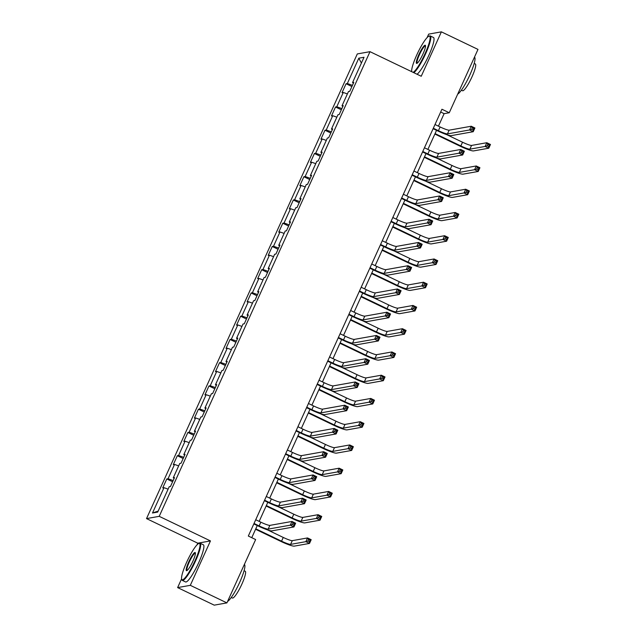<?xml version="1.0" encoding="UTF-8"?>
<svg xmlns="http://www.w3.org/2000/svg" width="637" height="637" viewBox="0 0 637 637"><rect width="100%" height="100%" fill="white"/><g stroke="black" fill="none" stroke-linecap="round" stroke-linejoin="round"><path stroke-width="0.96" d="M181.585 578.85L177.619 587.593L190.312 585.331L210.457 540.924L197.765 543.178L196.992 544.898M197.765 543.178L146.526 518.598L357.309 53.93L370.001 51.677L159.218 516.336L146.526 518.598M370.001 51.677L421.24 76.257L441.385 31.85L428.693 34.111L427.101 37.615M177.619 587.593L214.223 605.15L226.915 602.889L255.644 539.555L248.326 536.043L441.935 109.238L449.252 112.749L477.989 49.407L441.385 31.85M358.814 58.182L347.324 83.519L346.074 83.742L342.013 92.684L343.271 92.461L336.774 106.769L335.524 106.992L331.471 115.934L332.721 115.711L326.232 130.012L324.981 130.235L320.921 139.177L322.179 138.954L315.689 153.262L314.431 153.485L310.378 162.427L311.628 162.204L305.139 176.513L303.889 176.736L299.836 185.678L301.086 185.455L294.597 199.763L293.346 199.986L289.286 208.92L290.536 208.705L284.046 223.006L282.796 223.229L278.743 232.171L279.993 231.948L273.504 246.256L272.254 246.479L268.193 255.421L269.443 255.198L262.954 269.507L261.703 269.73L257.651 278.672L258.901 278.449L252.411 292.749L251.161 292.972L247.1 301.914L248.358 301.691L241.869 316L240.611 316.223L236.558 325.165L237.808 324.942L231.319 339.25L230.068 339.473L226.016 348.415L227.266 348.192L220.776 362.493L219.526 362.716L215.465 371.658L216.715 371.435L210.226 385.743L208.976 385.966L204.923 394.908L206.173 394.685L199.684 408.994L198.433 409.217L194.373 418.159L195.623 417.936L189.133 432.236L187.883 432.459L183.83 441.401L185.08 441.178L178.591 455.487L177.341 455.71L173.28 464.652L174.538 464.429L168.049 478.737L166.79 478.96L162.738 487.902L163.988 487.679L152.498 513.008L157.713 512.084L169.203 486.748L170.453 486.525L174.514 477.583L173.256 477.806L179.745 463.505L181.004 463.282L185.056 454.34L183.806 454.563L190.296 440.255L191.546 440.032L195.599 431.09L194.349 431.313L200.838 417.004L202.096 416.781L206.149 407.839L204.899 408.062L211.388 393.762L212.639 393.539L216.691 384.597L215.441 384.82L221.931 370.511L223.181 370.288L227.242 361.346L225.992 361.569L232.481 347.261L233.731 347.038L237.784 338.096L236.534 338.319L243.023 324.01L244.274 323.795L248.334 314.853L247.076 315.076L253.566 300.768L254.824 300.545L258.877 291.603L257.627 291.826L264.116 277.517L265.366 277.294L269.419 268.352L268.169 268.575L274.658 254.267L275.917 254.044L279.969 245.102L278.719 245.325L285.209 231.024L286.459 230.801L290.512 221.859L289.262 222.082L295.751 207.773L297.001 207.551L301.062 198.609L299.812 198.832L306.301 184.523L307.552 184.3L311.604 175.358L310.354 175.581L316.844 161.28L318.094 161.057L322.155 152.116L320.897 152.339L327.386 138.03L328.644 137.807L332.697 128.865L331.447 129.088L337.936 114.779L339.187 114.556L343.239 105.615L341.989 105.838L348.479 91.537L349.737 91.314L353.79 82.372L352.54 82.595L364.03 57.258L358.814 58.182L361.402 63.055M174.14 478.411L173.256 477.806M168.049 478.737L173.168 480.553M174.538 464.429L178.663 465.894M184.682 455.16L183.806 454.563M178.591 455.487L183.711 457.302M185.08 441.178L189.213 442.643M195.233 431.91L194.349 431.313M189.133 432.236L194.253 434.06M195.623 417.936L199.755 419.401M205.775 408.659L204.899 408.062M199.684 408.994L204.803 410.809M206.173 394.685L210.298 396.15M216.325 385.417L215.441 384.82M210.226 385.743L215.346 387.559M216.715 371.435L220.848 372.9M226.868 362.166L225.992 361.569M220.776 362.493L225.896 364.316M227.266 348.192L231.39 349.657M237.41 338.916L236.534 338.319M231.319 339.25L236.438 341.066M237.808 324.942L241.941 326.407M247.96 315.673L247.076 315.076M241.869 316L246.989 317.815M248.358 301.691L252.483 303.156M258.503 292.423L257.627 291.826M252.411 292.749L257.531 294.573M258.901 278.449L263.033 279.914M269.053 269.172L268.169 268.575M262.954 269.507L268.073 271.322M269.443 255.198L273.576 256.663M279.595 245.93L278.719 245.325M273.504 246.256L278.624 248.072M279.993 231.948L284.118 233.413M290.146 222.679L289.262 222.082M284.046 223.006L289.166 224.821M290.536 208.705L294.668 210.17M300.688 199.429L299.812 198.832M294.597 199.763L299.716 201.579M301.086 185.455L305.211 186.92M311.23 176.186L310.354 175.581M305.139 176.513L310.259 178.328M311.628 162.204L315.761 163.669M321.781 152.936L320.897 152.339M315.689 153.262L320.809 155.078M322.179 138.954L326.303 140.419M332.323 129.685L331.447 129.088M326.232 130.012L331.351 131.835M332.721 115.711L336.854 117.176M342.873 106.443L341.989 105.838M336.774 106.769L341.894 108.585M343.271 92.461L347.396 93.926M353.416 83.192L352.54 82.595M347.324 83.519L352.444 85.334M190.312 585.331L226.915 602.889M210.457 540.924L159.218 516.336M438.439 126.158L444.108 113.665L449.252 112.749M251.758 537.692L257.26 525.565M259.163 521.377L267.811 502.314M269.706 498.126L278.353 479.072M280.256 474.883L288.895 455.821M290.798 451.633L299.446 432.571M301.349 428.382L309.988 409.328M311.891 405.14L320.538 386.078M322.433 381.889L331.081 362.827M332.984 358.639L341.631 339.585M343.526 335.388L352.173 316.334M354.076 312.146L362.716 293.084M364.619 288.895L373.266 269.833M375.169 265.645L383.808 246.591M385.711 242.402L394.359 223.34M396.254 219.152L404.901 200.09M406.804 195.901L415.451 176.847M417.346 172.659L425.994 153.597M427.897 149.408L436.536 130.346M152.498 513.008L158.167 511.073M163.988 487.679L168.12 489.144M440.677 112.016L444.108 113.665M346.074 83.742L351.895 86.536M335.524 106.992L341.352 109.787M324.981 130.235L330.81 133.037M314.431 153.485L320.26 156.28M303.889 176.736L309.717 179.53M293.346 199.986L299.167 202.781M282.796 223.229L288.625 226.024M272.254 246.479L278.074 249.274M261.703 269.73L267.532 272.525M251.161 292.972L256.99 295.767M240.611 316.223L246.439 319.018M230.068 339.473L235.897 342.268M219.526 362.716L225.347 365.511M208.976 385.966L214.804 388.761M198.433 409.217L204.254 412.012M187.883 432.459L193.712 435.262M177.341 455.71L183.169 458.505M166.79 478.96L172.619 481.755M433.311 128.236L438.423 130.689A8.241 1.003 -155.6 0 0 447.453 133.897L469.565 129.964L471.253 126.237L474.915 127.989L473.219 131.716L451.115 135.649A12.366 1.505 24.4 0 1 437.563 130.84L433.104 128.698M435.007 124.51L440.111 126.962A8.241 1.003 -155.6 0 0 449.149 130.171L471.253 126.237L472.288 127.798L471.611 129.295L473.076 129.996L473.753 128.507L472.288 127.798M473.076 129.996L473.219 131.716L469.565 129.964L471.611 129.295M473.753 128.507L474.915 127.989M435.071 133.595L460.838 145.953A8.241 1.003 -155.6 0 0 469.875 149.162L485.123 146.454L486.811 142.728L490.474 144.48L488.786 148.206L473.538 150.921A12.366 1.505 24.4 0 1 459.986 146.112L434.856 134.057M446.784 134.678L462.534 142.226A8.241 1.003 -155.6 0 0 471.563 145.435L486.811 142.728L487.846 144.288L487.17 145.777L488.635 146.486L489.312 144.989L487.846 144.288M488.635 146.486L488.786 148.206L485.123 146.454L487.17 145.777M489.312 144.989L490.474 144.48M413.087 72.347A20.113 3.48 -64.4 0 0 425.086 53.58A20.113 3.48 -64.4 0 0 428.916 36.205A20.113 3.48 -64.4 0 0 416.717 55.069A20.113 3.48 -64.4 0 0 411.725 71.694M428.916 36.205L429.553 35.967A20.607 3.559 115.6 0 1 430.254 35.951A20.607 3.559 115.6 0 1 425.627 53.771A20.607 3.559 115.6 0 1 413.827 72.706M422.992 53.946A10.057 1.736 115.6 0 1 416.893 63.381A10.057 1.736 115.6 0 1 418.812 54.694A10.057 1.736 115.6 0 1 425.46 45.53A10.057 1.736 115.6 0 1 422.992 53.946M425.524 45.936A9.563 1.656 -64.4 0 0 425.476 45.912A9.563 1.656 -64.4 0 0 419.353 54.886A9.563 1.656 -64.4 0 0 417.203 63.151A9.563 1.656 -64.4 0 0 417.251 63.174M474.469 57.163L474.469 57.163A20.607 3.559 115.6 0 1 469.843 74.983A20.607 3.559 115.6 0 1 457.692 94.141M474.199 63.437L475.337 63.987A14.834 2.564 115.6 0 1 472.009 76.814A14.834 2.564 115.6 0 1 462.502 90.741L461.363 90.191M430.254 35.951L433.478 37.495A20.607 3.559 115.6 0 1 428.852 55.315A20.607 3.559 115.6 0 1 417.044 74.25M194.97 560.863A20.113 3.48 -64.4 0 0 198.8 543.488A20.113 3.48 -64.4 0 0 186.601 562.352A20.113 3.48 -64.4 0 0 181.672 579.192A20.113 3.48 -64.4 0 0 194.97 560.863M198.8 543.488L199.437 543.257A20.607 3.559 115.6 0 1 200.137 543.234A20.607 3.559 115.6 0 1 195.511 561.054A20.607 3.559 115.6 0 1 182.309 580.395A20.607 3.559 115.6 0 1 181.887 579.837L181.672 579.192M192.876 561.237A10.057 1.736 115.6 0 1 186.776 570.664A10.057 1.736 115.6 0 1 188.695 561.977A10.057 1.736 115.6 0 1 195.344 552.812A10.057 1.736 115.6 0 1 192.876 561.237M195.408 553.227A9.563 1.656 -64.4 0 0 195.36 553.195A9.563 1.656 -64.4 0 0 189.237 562.168A9.563 1.656 -64.4 0 0 187.087 570.433A9.563 1.656 -64.4 0 0 187.143 570.457M244.353 564.446L244.353 564.446A20.607 3.559 115.6 0 1 239.727 582.266A20.607 3.559 115.6 0 1 227.584 601.424M244.09 570.72L245.221 571.27A14.834 2.564 115.6 0 1 241.893 584.097A14.834 2.564 115.6 0 1 232.386 598.024L231.247 597.474M200.137 543.234L203.362 544.778A20.607 3.559 115.6 0 1 198.736 562.598A20.607 3.559 115.6 0 1 185.534 581.939L182.309 580.395M422.769 151.487L427.873 153.931A8.241 1.003 -155.6 0 0 436.91 157.14L459.014 153.206L460.71 149.48L464.365 151.24L462.677 154.966L440.573 158.9A12.366 1.505 24.4 0 1 427.021 154.09L422.562 151.948M424.457 147.76L429.561 150.213A8.241 1.003 -155.6 0 0 438.598 153.413L460.71 149.48L461.745 151.049L461.069 152.538L462.534 153.238L463.21 151.749L461.745 151.049M462.534 153.238L462.677 154.966L459.014 153.206L461.069 152.538M463.21 151.749L464.365 151.24M412.227 174.737L417.331 177.182A8.241 1.003 -155.6 0 0 426.36 180.39L448.472 176.457L450.16 172.731L453.823 174.49L452.135 178.217L430.023 182.142A12.366 1.505 24.4 0 1 416.471 177.333L412.012 175.199M413.915 171.011L419.019 173.455A8.241 1.003 -155.6 0 0 428.056 176.664L450.16 172.731L451.195 174.299L450.518 175.788L451.983 176.489L452.66 175L451.195 174.299M451.983 176.489L452.135 178.217L448.472 176.457L450.518 175.788M452.66 175L453.823 174.49M424.521 156.837L450.295 169.203A8.241 1.003 -155.6 0 0 459.333 172.412L474.573 169.697L476.269 165.97L479.924 167.73L478.236 171.457L462.988 174.164A12.366 1.505 24.4 0 1 449.435 169.354L424.314 157.299M436.234 157.92L451.983 165.477A8.241 1.003 -155.6 0 0 461.021 168.686L476.269 165.97L477.304 167.539L476.627 169.028L478.092 169.729L478.769 168.24L477.304 167.539M478.092 169.729L478.236 171.457L474.573 169.697L476.627 169.028M478.769 168.24L479.924 167.73M413.978 180.088L439.745 192.454A8.241 1.003 -155.6 0 0 448.782 195.663L464.031 192.947L465.719 189.221L469.381 190.981L467.693 194.699L452.445 197.414A12.366 1.505 24.4 0 1 438.893 192.605L413.771 180.55M425.691 181.171L441.441 188.727A8.241 1.003 -155.6 0 0 450.47 191.936L465.719 189.221L466.762 190.789L466.085 192.278L467.542 192.979L468.219 191.49L466.762 190.789M467.542 192.979L467.693 194.699L464.031 192.947L466.085 192.278M468.219 191.49L469.381 190.981M401.676 197.98L406.78 200.432A8.241 1.003 -155.6 0 0 415.818 203.641L437.922 199.707L439.618 195.981L443.272 197.733L441.584 201.459L419.48 205.393A12.366 1.505 24.4 0 1 405.928 200.583L401.469 198.441M403.364 194.253L408.476 196.706A8.241 1.003 -155.6 0 0 417.506 199.914L439.618 195.981L440.653 197.542L439.976 199.039L441.441 199.739L442.118 198.25L440.653 197.542M441.441 199.739L441.584 201.459L437.922 199.707L439.976 199.039M442.118 198.25L443.272 197.733M391.134 221.23L396.238 223.683A8.241 1.003 -155.6 0 0 405.275 226.883L427.379 222.95L429.067 219.232L432.73 220.983L431.042 224.71L408.93 228.643A12.366 1.505 24.4 0 1 395.378 223.834L390.919 221.692M392.822 217.504L397.926 219.956A8.241 1.003 -155.6 0 0 406.963 223.157L429.067 219.232L430.11 220.792L429.434 222.281L430.891 222.982L431.567 221.493L430.11 220.792M430.891 222.982L431.042 224.71L427.379 222.95L429.434 222.281M431.567 221.493L432.73 220.983M380.584 244.481L385.688 246.925A8.241 1.003 -155.6 0 0 394.725 250.134L416.837 246.201L418.525 242.474L422.188 244.234L420.492 247.96L398.388 251.894A12.366 1.505 24.4 0 1 384.836 247.076L380.377 244.942M382.28 240.754L387.384 243.199A8.241 1.003 -155.6 0 0 396.413 246.408L418.525 242.474L419.56 244.043L418.883 245.532L420.348 246.232L421.025 244.743L419.56 244.043M420.348 246.232L420.492 247.96L416.837 246.201L418.883 245.532M421.025 244.743L422.188 244.234M403.428 203.338L429.203 215.696A8.241 1.003 -155.6 0 0 438.24 218.905L453.488 216.198L455.176 212.471L458.839 214.223L457.143 217.95L441.895 220.665A12.366 1.505 24.4 0 1 428.343 215.855L403.221 203.8M415.149 204.421L430.891 211.978A8.241 1.003 -155.6 0 0 439.928 215.179L455.176 212.471L456.211 214.032L455.535 215.521L457 216.23L457.677 214.733L456.211 214.032M457 216.23L457.143 217.95L453.488 216.198L455.535 215.521M457.677 214.733L458.839 214.223M392.886 226.581L418.66 238.947A8.241 1.003 -155.6 0 0 427.69 242.156L442.938 239.44L444.626 235.714L448.289 237.474L446.601 241.2L431.353 243.907A12.366 1.505 24.4 0 1 417.8 239.098L392.679 227.043M404.599 227.664L420.348 235.22A8.241 1.003 -155.6 0 0 429.386 238.429L444.626 235.714L445.669 237.282L444.992 238.771L446.457 239.472L447.134 237.983L445.669 237.282M446.457 239.472L446.601 241.2L442.938 239.44L444.992 238.771M447.134 237.983L448.289 237.474M382.343 249.831L408.11 262.197A8.241 1.003 -155.6 0 0 417.147 265.406L432.396 262.691L434.084 258.964L437.746 260.724L436.05 264.451L420.81 267.158A12.366 1.505 24.4 0 1 407.258 262.348L382.128 250.293M394.056 250.914L409.798 258.471A8.241 1.003 -155.6 0 0 418.835 261.68L434.084 258.964L435.119 260.533L434.442 262.022L435.907 262.723L436.584 261.234L435.119 260.533M435.907 262.723L436.05 264.451L432.396 262.691L434.442 262.022M436.584 261.234L437.746 260.724M370.041 267.723L375.145 270.176A8.241 1.003 -155.6 0 0 384.183 273.384L406.287 269.451L407.975 265.725L411.637 267.476L409.949 271.203L387.837 275.136A12.366 1.505 24.4 0 1 374.285 270.327L369.826 268.185M371.729 263.997L376.833 266.449A8.241 1.003 -155.6 0 0 385.871 269.658L407.975 265.725L409.018 267.285L408.341 268.782L409.806 269.483L410.483 267.994L409.018 267.285M409.806 269.483L409.949 271.203L406.287 269.451L408.341 268.782M410.483 267.994L411.637 267.476M371.793 273.082L397.568 285.448A8.241 1.003 -155.6 0 0 406.597 288.649L421.845 285.941L423.541 282.215L427.196 283.967L425.508 287.693L410.26 290.408A12.366 1.505 24.4 0 1 396.708 285.599L371.586 273.544M383.506 274.165L399.256 281.721A8.241 1.003 -155.6 0 0 408.293 284.922L423.541 282.215L424.576 283.776L423.9 285.265L425.365 285.973L426.042 284.484L424.576 283.776M425.365 285.973L425.508 287.693L421.845 285.941L423.9 285.265M426.042 284.484L427.196 283.967M359.491 290.974L364.603 293.426A8.241 1.003 -155.6 0 0 373.632 296.627L395.744 292.702L397.432 288.975L401.095 290.727L399.399 294.453L377.295 298.387A12.366 1.505 24.4 0 1 363.743 293.577L359.284 291.435M361.187 287.247L366.291 289.7A8.241 1.003 -155.6 0 0 375.328 292.901L397.432 288.975L398.467 290.536L397.791 292.025L399.256 292.733L399.932 291.236L398.467 290.536M399.256 292.733L399.399 294.453L395.744 292.702L397.791 292.025M399.932 291.236L401.095 290.727M361.251 296.324L387.017 308.69A8.241 1.003 -155.6 0 0 396.055 311.899L411.303 309.184L412.991 305.457L416.654 307.217L414.966 310.944L399.718 313.659A12.366 1.505 24.4 0 1 386.165 308.841L361.036 296.794M372.964 297.407L388.713 304.964A8.241 1.003 -155.6 0 0 397.743 308.173L412.991 305.457L414.026 307.026L413.349 308.515L414.814 309.216L415.491 307.727L414.026 307.026M414.814 309.216L414.966 310.944L411.303 309.184L413.349 308.515M415.491 307.727L416.654 307.217M348.949 314.224L354.053 316.669A8.241 1.003 -155.6 0 0 363.09 319.878L385.194 315.944L386.89 312.218L390.545 313.977L388.857 317.704L366.753 321.637A12.366 1.505 24.4 0 1 353.201 316.82L348.742 314.686M350.637 310.498L355.741 312.942A8.241 1.003 -155.6 0 0 364.778 316.151L386.89 312.218L387.925 313.786L387.248 315.275L388.713 315.976L389.39 314.487L387.925 313.786M388.713 315.976L388.857 317.704L385.194 315.944L387.248 315.275M389.39 314.487L390.545 313.977M350.7 319.575L376.475 331.941A8.241 1.003 -155.6 0 0 385.512 335.15L400.753 332.434L402.449 328.708L406.103 330.468L404.415 334.194L389.167 336.901A12.366 1.505 24.4 0 1 375.615 332.092L350.493 320.037M362.413 320.658L378.163 328.214A8.241 1.003 -155.6 0 0 387.2 331.423L402.449 328.708L403.484 330.277L402.807 331.766L404.272 332.466L404.949 330.977L403.484 330.277M404.272 332.466L404.415 334.194L400.753 332.434L402.807 331.766M404.949 330.977L406.103 330.468M338.406 337.467L343.51 339.919A8.241 1.003 -155.6 0 0 352.54 343.128L374.652 339.195L376.34 335.468L380.002 337.228L378.314 340.946L356.202 344.88A12.366 1.505 24.4 0 1 342.65 340.07L338.191 337.936M340.094 333.74L345.198 336.193A8.241 1.003 -155.6 0 0 354.236 339.402L376.34 335.468L377.375 337.037L376.698 338.526L378.163 339.226L378.84 337.737L377.375 337.037M378.163 339.226L378.314 340.946L374.652 339.195L376.698 338.526M378.84 337.737L380.002 337.228M340.158 342.825L365.925 355.191A8.241 1.003 -155.6 0 0 374.962 358.392L390.21 355.685L391.898 351.958L395.561 353.71L393.873 357.437L378.625 360.152A12.366 1.505 24.4 0 1 365.073 355.342L339.951 343.287M351.871 343.908L367.621 351.465A8.241 1.003 -155.6 0 0 376.65 354.666L391.898 351.958L392.941 353.519L392.265 355.016L393.722 355.717L394.399 354.228L392.941 353.519M393.722 355.717L393.873 357.437L390.21 355.685L392.265 355.016M394.399 354.228L395.561 353.71M327.856 360.717L332.96 363.17A8.241 1.003 -155.6 0 0 341.997 366.371L364.101 362.445L365.797 358.719L369.452 360.47L367.764 364.197L345.66 368.13A12.366 1.505 24.4 0 1 332.108 363.321L327.649 361.179M329.544 356.991L334.656 359.443A8.241 1.003 -155.6 0 0 343.685 362.652L365.797 358.719L366.832 360.279L366.156 361.768L367.621 362.477L368.297 360.98L366.832 360.279M367.621 362.477L367.764 364.197L364.101 362.445L366.156 361.768M368.297 360.98L369.452 360.47M329.608 366.068L355.382 378.434A8.241 1.003 -155.6 0 0 364.42 381.643L379.668 378.927L381.356 375.209L385.019 376.961L383.323 380.687L368.075 383.402A12.366 1.505 24.4 0 1 354.522 378.585L329.401 366.538M341.328 367.151L357.07 374.707A8.241 1.003 -155.6 0 0 366.108 377.916L381.356 375.209L382.391 376.77L381.714 378.259L383.179 378.959L383.856 377.47L382.391 376.77M383.179 378.959L383.323 380.687L379.668 378.927L381.714 378.259M383.856 377.47L385.019 376.961M317.314 383.968L322.418 386.412A8.241 1.003 -155.6 0 0 331.455 389.621L353.559 385.688L355.247 381.961L358.91 383.721L357.222 387.447L335.11 391.381A12.366 1.505 24.4 0 1 321.558 386.571L317.099 384.43M319.002 380.241L324.106 382.686A8.241 1.003 -155.6 0 0 333.143 385.895L355.247 381.961L356.29 383.53L355.613 385.019L357.07 385.719L357.747 384.23L356.29 383.53M357.07 385.719L357.222 387.447L353.559 385.688L355.613 385.019M357.747 384.23L358.91 383.721M319.065 389.318L344.84 401.684A8.241 1.003 -155.6 0 0 353.869 404.893L369.118 402.178L370.806 398.451L374.468 400.211L372.78 403.938L357.532 406.645A12.366 1.505 24.4 0 1 343.98 401.836L318.858 389.78M330.778 390.401L346.528 397.958A8.241 1.003 -155.6 0 0 355.565 401.167L370.806 398.451L371.849 400.02L371.172 401.509L372.637 402.21L373.314 400.721L371.849 400.02M372.637 402.21L372.78 403.938L369.118 402.178L371.172 401.509M373.314 400.721L374.468 400.211M306.763 407.21L311.867 409.663A8.241 1.003 -155.6 0 0 320.905 412.872L343.017 408.938L344.705 405.212L348.367 406.971L346.671 410.69L324.567 414.623A12.366 1.505 24.4 0 1 311.015 409.814L306.556 407.68M308.459 403.492L313.563 405.936A8.241 1.003 -155.6 0 0 322.593 409.145L344.705 405.212L345.74 406.78L345.063 408.269L346.528 408.97L347.205 407.481L345.74 406.78M346.528 408.97L346.671 410.69L343.017 408.938L345.063 408.269M347.205 407.481L348.367 406.971M308.523 412.569L334.29 424.935A8.241 1.003 -155.6 0 0 343.327 428.136L358.575 425.428L360.263 421.702L363.926 423.454L362.23 427.18L346.99 429.895A12.366 1.505 24.4 0 1 333.438 425.086L308.308 413.031M320.236 413.652L335.978 421.208A8.241 1.003 -155.6 0 0 345.015 424.417L360.263 421.702L361.298 423.263L360.622 424.76L362.087 425.46L362.764 423.971L361.298 423.263M362.087 425.46L362.23 427.18L358.575 425.428L360.622 424.76M362.764 423.971L363.926 423.454M296.221 430.461L301.325 432.913A8.241 1.003 -155.6 0 0 310.362 436.122L332.466 432.189L334.154 428.462L337.817 430.214L336.129 433.94L314.017 437.874A12.366 1.505 24.4 0 1 300.465 433.064L296.006 430.923M297.909 426.734L303.013 429.187A8.241 1.003 -155.6 0 0 312.05 432.396L334.154 428.462L335.197 430.023L334.521 431.512L335.986 432.22L336.662 430.731L335.197 430.023M335.986 432.22L336.129 433.94L332.466 432.189L334.521 431.512M336.662 430.731L337.817 430.214M297.973 435.812L323.747 448.177A8.241 1.003 -155.6 0 0 332.777 451.386L348.025 448.671L349.721 444.952L353.376 446.704L351.688 450.431L336.44 453.146A12.366 1.505 24.4 0 1 322.887 448.337L297.766 436.281M309.686 436.902L325.435 444.451A8.241 1.003 -155.6 0 0 334.473 447.66L349.721 444.952L350.756 446.513L350.079 448.002L351.544 448.711L352.221 447.214L350.756 446.513M351.544 448.711L351.688 450.431L348.025 448.671L350.079 448.002M352.221 447.214L353.376 446.704M285.671 453.711L290.783 456.156A8.241 1.003 -155.6 0 0 299.812 459.365L321.924 455.431L323.612 451.705L327.275 453.464L325.579 457.191L303.475 461.124A12.366 1.505 24.4 0 1 289.923 456.315L285.464 454.173M287.367 449.985L292.471 452.437A8.241 1.003 -155.6 0 0 301.508 455.638L323.612 451.705L324.647 453.273L323.97 454.762L325.435 455.463L326.112 453.974L324.647 453.273M325.435 455.463L325.579 457.191L321.924 455.431L323.97 454.762M326.112 453.974L327.275 453.464M287.43 459.062L313.197 471.428A8.241 1.003 -155.6 0 0 322.234 474.637L337.483 471.921L339.171 468.195L342.833 469.955L341.145 473.681L325.897 476.388A12.366 1.505 24.4 0 1 312.345 471.579L287.215 459.524M299.143 460.145L314.893 467.701A8.241 1.003 -155.6 0 0 323.922 470.91L339.171 468.195L340.206 469.764L339.529 471.253L340.994 471.953L341.671 470.464L340.206 469.764M340.994 471.953L341.145 473.681L337.483 471.921L339.529 471.253M341.671 470.464L342.833 469.955M275.128 476.954L280.232 479.406A8.241 1.003 -155.6 0 0 289.27 482.615L311.374 478.682L313.07 474.955L316.724 476.715L315.036 480.441L292.932 484.367A12.366 1.505 24.4 0 1 279.38 479.557L274.921 477.424M276.816 473.235L281.92 475.68A8.241 1.003 -155.6 0 0 290.958 478.889L313.07 474.955L314.105 476.524L313.428 478.013L314.893 478.713L315.57 477.224L314.105 476.524M314.893 478.713L315.036 480.441L311.374 478.682L313.428 478.013M315.57 477.224L316.724 476.715M276.88 482.313L302.655 494.678A8.241 1.003 -155.6 0 0 311.692 497.879L326.932 495.172L328.628 491.446L332.283 493.205L330.595 496.924L315.347 499.639A12.366 1.505 24.4 0 1 301.795 494.83L276.673 482.774M288.593 483.395L304.343 490.952A8.241 1.003 -155.6 0 0 313.38 494.161L328.628 491.446L329.663 493.014L328.987 494.503L330.452 495.204L331.129 493.715L329.663 493.014M330.452 495.204L330.595 496.924L326.932 495.172L328.987 494.503M331.129 493.715L332.283 493.205M264.586 500.204L269.69 502.657A8.241 1.003 -155.6 0 0 278.719 505.866L300.831 501.932L302.519 498.206L306.182 499.957L304.494 503.684L282.382 507.617A12.366 1.505 24.4 0 1 268.83 502.808L264.371 500.666M266.274 496.478L271.378 498.93A8.241 1.003 -155.6 0 0 280.415 502.139L302.519 498.206L303.554 499.766L302.878 501.263L304.343 501.964L305.019 500.475L303.554 499.766M304.343 501.964L304.494 503.684L300.831 501.932L302.878 501.263M305.019 500.475L306.182 499.957M266.338 505.563L292.104 517.921A8.241 1.003 -155.6 0 0 301.142 521.13L316.39 518.422L318.078 514.696L321.741 516.448L320.053 520.174L304.805 522.889A12.366 1.505 24.4 0 1 291.252 518.08L266.131 506.025M278.05 506.646L293.8 514.202A8.241 1.003 -155.6 0 0 302.83 517.403L318.078 514.696L319.121 516.257L318.444 517.746L319.901 518.454L320.578 516.957L319.121 516.257M319.901 518.454L320.053 520.174L316.39 518.422L318.444 517.746M320.578 516.957L321.741 516.448M254.036 523.455L259.14 525.907A8.241 1.003 -155.6 0 0 268.177 529.108L290.281 525.175L291.977 521.448L295.632 523.208L293.944 526.934L271.84 530.868A12.366 1.505 24.4 0 1 258.288 526.058L253.829 523.917M255.724 519.728L260.836 522.181A8.241 1.003 -155.6 0 0 269.865 525.382L291.977 521.448L293.012 523.017L292.335 524.506L293.8 525.207L294.477 523.718L293.012 523.017M293.8 525.207L293.944 526.934L290.281 525.175L292.335 524.506M294.477 523.718L295.632 523.208M255.787 528.806L281.562 541.171A8.241 1.003 -155.6 0 0 290.599 544.38L305.848 541.665L307.536 537.939L311.198 539.698L309.502 543.425L294.254 546.132A12.366 1.505 24.4 0 1 280.702 541.323L255.58 529.267M267.508 529.888L283.25 537.445A8.241 1.003 -155.6 0 0 292.287 540.654L307.536 537.939L308.571 539.507L307.894 540.996L309.359 541.697L310.036 540.208L308.571 539.507M309.359 541.697L309.502 543.425L305.848 541.665L307.894 540.996M310.036 540.208L311.198 539.698M440.111 126.962L438.423 130.689M449.149 130.171L447.453 133.897M462.534 142.226L460.838 145.953M471.563 145.435L469.875 149.162M429.561 150.213L427.873 153.931M438.598 153.413L436.91 157.14M419.019 173.455L417.331 177.182M428.056 176.664L426.36 180.39M451.983 165.477L450.295 169.203M461.021 168.686L459.333 172.412M441.441 188.727L439.745 192.454M450.47 191.936L448.782 195.663M408.476 196.706L406.78 200.432M417.506 199.914L415.818 203.641M397.926 219.956L396.238 223.683M406.963 223.157L405.275 226.883M387.384 243.199L385.688 246.925M396.413 246.408L394.725 250.134M430.891 211.978L429.203 215.696M439.928 215.179L438.24 218.905M420.348 235.22L418.66 238.947M429.386 238.429L427.69 242.156M409.798 258.471L408.11 262.197M418.835 261.68L417.147 265.406M376.833 266.449L375.145 270.176M385.871 269.658L384.183 273.384M399.256 281.721L397.568 285.448M408.293 284.922L406.597 288.649M366.291 289.7L364.603 293.426M375.328 292.901L373.632 296.627M388.713 304.964L387.017 308.69M397.743 308.173L396.055 311.899M355.741 312.942L354.053 316.669M364.778 316.151L363.09 319.878M378.163 328.214L376.475 331.941M387.2 331.423L385.512 335.15M345.198 336.193L343.51 339.919M354.236 339.402L352.54 343.128M367.621 351.465L365.925 355.191M376.65 354.666L374.962 358.392M334.656 359.443L332.96 363.17M343.685 362.652L341.997 366.371M357.07 374.707L355.382 378.434M366.108 377.916L364.42 381.643M324.106 382.686L322.418 386.412M333.143 385.895L331.455 389.621M346.528 397.958L344.84 401.684M355.565 401.167L353.869 404.893M313.563 405.936L311.867 409.663M322.593 409.145L320.905 412.872M335.978 421.208L334.29 424.935M345.015 424.417L343.327 428.136M303.013 429.187L301.325 432.913M312.05 432.396L310.362 436.122M325.435 444.451L323.747 448.177M334.473 447.66L332.777 451.386M292.471 452.437L290.783 456.156M301.508 455.638L299.812 459.365M314.893 467.701L313.197 471.428M323.922 470.91L322.234 474.637M281.92 475.68L280.232 479.406M290.958 478.889L289.27 482.615M304.343 490.952L302.655 494.678M313.38 494.161L311.692 497.879M271.378 498.93L269.69 502.657M280.415 502.139L278.719 505.866M293.8 514.202L292.104 517.921M302.83 517.403L301.142 521.13M260.836 522.181L259.14 525.907M269.865 525.382L268.177 529.108M283.25 537.445L281.562 541.171M292.287 540.654L290.599 544.38"/></g></svg>
